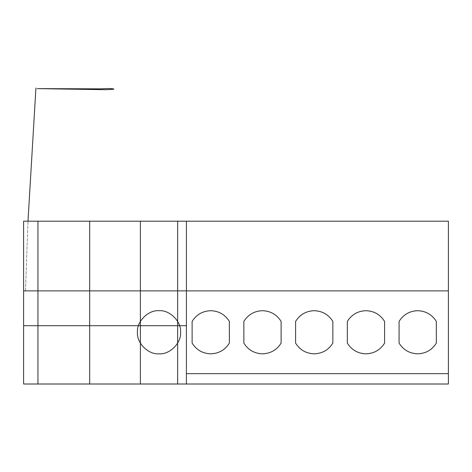 <?xml version="1.0" encoding="UTF-8"?>
<svg xmlns="http://www.w3.org/2000/svg" width="472" height="472" viewBox="0 0 472 472"><rect width="100%" height="100%" fill="white"/><g stroke="black" fill="none" stroke-linecap="round" stroke-linejoin="round"><path stroke-width="0.35" stroke-dasharray="2.36 1.77" d="M177.637 384.002L177.637 221.191M159.011 310.706C148.344 309.744 136.491 321.597 137.452 332.264C136.491 342.932 148.344 354.785 159.011 353.823C169.678 354.785 181.531 342.932 180.57 332.264C181.531 321.597 169.678 309.744 159.011 310.706M140.385 384.002L140.385 221.191M281.111 321.414C276.793 314.564 270.58 310.995 262.485 310.706C254.39 310.995 248.183 314.564 243.859 321.414L243.859 343.12C248.183 349.97 254.39 353.534 262.485 353.823C270.58 353.534 276.793 349.97 281.111 343.12L281.111 321.414L281.111 343.12C276.793 349.97 270.58 353.534 262.485 353.823C254.39 353.534 248.183 349.97 243.859 343.12L243.859 321.414C248.183 314.564 254.39 310.995 262.485 310.706C270.58 310.995 276.793 314.564 281.111 321.414M229.374 321.414C225.05 314.564 218.843 310.995 210.748 310.706C202.653 310.995 196.446 314.564 192.122 321.414L192.122 343.12C196.446 349.97 202.653 353.534 210.748 353.823C218.843 353.534 225.05 349.97 229.374 343.12L229.374 321.414L229.374 343.12C225.05 349.97 218.843 353.534 210.748 353.823C202.653 353.534 196.446 349.97 192.122 343.12L192.122 321.414C196.446 314.564 202.653 310.995 210.748 310.706C218.843 310.995 225.05 314.564 229.374 321.414M384.591 321.414C380.267 314.564 374.06 310.995 365.965 310.706C357.87 310.995 351.664 314.564 347.339 321.414L347.339 343.12C351.664 349.97 357.87 353.534 365.965 353.823C374.06 353.534 380.267 349.97 384.591 343.12L384.591 321.414L384.591 343.12C380.267 349.97 374.06 353.534 365.965 353.823C357.87 353.534 351.664 349.97 347.339 343.12L347.339 321.414C351.664 314.564 357.87 310.995 365.965 310.706C374.06 310.995 380.267 314.564 384.591 321.414M436.329 321.414C432.004 314.564 425.797 310.995 417.702 310.706C409.607 310.995 403.401 314.564 399.076 321.414L399.076 343.12C403.401 349.97 409.607 353.534 417.702 353.823C425.797 353.534 432.004 349.97 436.329 343.12L436.329 321.414L436.329 343.12C432.004 349.97 425.797 353.534 417.702 353.823C409.607 353.534 403.401 349.97 399.076 343.12L399.076 321.414C403.401 314.564 409.607 310.995 417.702 310.706C425.797 310.995 432.004 314.564 436.329 321.414M332.848 321.414C328.53 314.564 322.317 310.995 314.228 310.706C306.133 310.995 299.921 314.564 295.602 321.414L295.602 343.12C299.921 349.97 306.133 353.534 314.228 353.823C322.317 353.534 328.53 349.97 332.848 343.12L332.848 321.414L332.848 343.12C328.53 349.97 322.317 353.534 314.228 353.823C306.133 353.534 299.921 349.97 295.602 343.12L295.602 321.414C299.921 314.564 306.133 310.995 314.228 310.706C322.317 310.995 328.53 314.564 332.848 321.414M186.41 373.659L448.4 373.659L448.4 290.876L23.6 290.876M186.41 221.191L23.6 221.191L23.6 384.002L186.41 384.002L23.6 384.002L23.6 221.191L186.41 221.191L186.41 384.002M37.943 384.002L37.943 221.191M25.5 290.74L27.99 221.191L25.5 290.74M186.41 325.709L23.6 325.709M89.68 221.191L89.68 384.002"/><path stroke-width="0.71" d="M177.637 384.002L177.637 221.191M159.011 310.706C148.344 309.744 136.491 321.597 137.452 332.264C136.491 342.932 148.344 354.785 159.011 353.823C169.678 354.785 181.531 342.932 180.57 332.264C181.531 321.597 169.678 309.744 159.011 310.706M140.385 384.002L140.385 221.191M186.41 384.002L23.6 384.002L23.6 221.191L186.41 221.191L186.41 384.002L448.4 384.002L448.4 221.191L186.41 221.191M243.859 321.414C248.183 314.564 254.39 310.995 262.485 310.706C270.58 310.995 276.793 314.564 281.111 321.414L281.111 343.12C276.793 349.97 270.58 353.534 262.485 353.823C254.39 353.534 248.183 349.97 243.859 343.12L243.859 321.414L243.859 343.12C248.183 349.97 254.39 353.534 262.485 353.823C270.58 353.534 276.793 349.97 281.111 343.12L281.111 321.414C276.793 314.564 270.58 310.995 262.485 310.706C254.39 310.995 248.183 314.564 243.859 321.414M192.122 321.414C196.446 314.564 202.653 310.995 210.748 310.706C218.843 310.995 225.05 314.564 229.374 321.414L229.374 343.12C225.05 349.97 218.843 353.534 210.748 353.823C202.653 353.534 196.446 349.97 192.122 343.12L192.122 321.414L192.122 343.12C196.446 349.97 202.653 353.534 210.748 353.823C218.843 353.534 225.05 349.97 229.374 343.12L229.374 321.414C225.05 314.564 218.843 310.995 210.748 310.706C202.653 310.995 196.446 314.564 192.122 321.414M347.339 321.414C351.664 314.564 357.87 310.995 365.965 310.706C374.06 310.995 380.267 314.564 384.591 321.414L384.591 343.12C380.267 349.97 374.06 353.534 365.965 353.823C357.87 353.534 351.664 349.97 347.339 343.12L347.339 321.414L347.339 343.12C351.664 349.97 357.87 353.534 365.965 353.823C374.06 353.534 380.267 349.97 384.591 343.12L384.591 321.414C380.267 314.564 374.06 310.995 365.965 310.706C357.87 310.995 351.664 314.564 347.339 321.414M399.076 321.414C403.401 314.564 409.607 310.995 417.702 310.706C425.797 310.995 432.004 314.564 436.329 321.414L436.329 343.12C432.004 349.97 425.797 353.534 417.702 353.823C409.607 353.534 403.401 349.97 399.076 343.12L399.076 321.414L399.076 343.12C403.401 349.97 409.607 353.534 417.702 353.823C425.797 353.534 432.004 349.97 436.329 343.12L436.329 321.414C432.004 314.564 425.797 310.995 417.702 310.706C409.607 310.995 403.401 314.564 399.076 321.414M295.602 321.414C299.921 314.564 306.133 310.995 314.228 310.706C322.317 310.995 328.53 314.564 332.848 321.414L332.848 343.12C328.53 349.97 322.317 353.534 314.228 353.823C306.133 353.534 299.921 349.97 295.602 343.12L295.602 321.414L295.602 343.12C299.921 349.97 306.133 353.534 314.228 353.823C322.317 353.534 328.53 349.97 332.848 343.12L332.848 321.414C328.53 314.564 322.317 310.995 314.228 310.706C306.133 310.995 299.921 314.564 295.602 321.414M186.41 373.659L448.4 373.659L448.4 290.876L23.6 290.876M37.943 384.002L37.943 221.191M37.217 88.624L106.418 89.704L113.663 89.237C114.383 88.883 112.478 88.642 107.929 88.512L100.66 88.86L37.217 88.624M27.99 221.191L35.931 87.998L27.99 221.191M186.41 325.709L23.6 325.709M89.68 221.191L89.68 384.002"/></g></svg>
